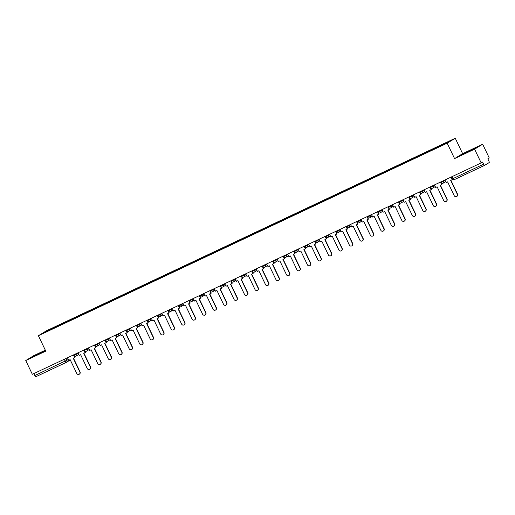 <?xml version="1.0" encoding="UTF-8"?>
<svg xmlns="http://www.w3.org/2000/svg" width="515" height="515" viewBox="0 0 515 515"><rect width="100%" height="100%" fill="white"/><g stroke="black" fill="none" stroke-linecap="round" stroke-linejoin="round"><path stroke-width="0.77" d="M45.333 350.187L33.816 355.608L25.75 360.552L32.336 374.302L481.184 162.914L474.592 149.163L482.664 144.219L462.631 153.65L455.254 138.239L46.466 330.765L38.4 335.716L447.181 143.189L454.565 158.594L474.592 149.163M482.664 144.219L489.25 157.963L487.821 158.839L488.851 160.983A1.532 0.373 64.8 0 1 489.186 162.566L484.621 165.367A1.532 0.373 64.8 0 0 484.621 165.367L454.172 179.703A1.532 0.373 -115.2 0 1 454.166 179.709A1.532 0.373 -115.2 0 1 453.187 178.518L483.637 164.182A1.532 0.373 64.8 0 0 484.609 165.367L454.166 179.709A1.532 1.532 0 0 1 452.131 178.982L453.187 178.518L452.241 176.542M25.75 360.552L45.777 351.121L38.4 335.716M70.278 359.94L66.364 362.341A1.532 1.487 -121.5 0 1 66.223 362.412A1.532 0.373 -115.2 0 1 66.216 362.418L35.78 376.755A1.532 0.373 -115.2 0 1 35.767 376.761A1.532 0.373 -115.2 0 1 34.795 375.57L68.315 359.534M33.848 373.594L34.795 375.57M483.637 164.182L482.606 162.038L481.184 162.914M440.01 146.183L439.939 145.835L451.23 140.518L448.514 142.179L436.842 147.728L53.335 328.351L42.423 333.437L45.133 331.776L56.425 326.459L56.508 326.858M439.939 145.835L56.425 326.459M455.254 138.239L447.181 143.189M462.631 153.65L454.565 158.594M460.822 155.202L475.596 147.992L460.822 155.202M45.487 350.509L32.818 356.779L45.603 350.76M56.998 326.626L56.804 326.227M45.507 331.982L45.133 331.776M457.314 194.232L457.526 194.11A1.764 1.706 58.5 0 1 456.902 196.337L456.689 196.466A1.764 1.706 -121.5 0 0 457.314 194.232L450.696 180.417L452.35 179.606L451.134 177.063M444.928 179.986L446.157 182.555L447.599 181.872L454.224 195.694A1.764 1.706 -121.5 0 0 456.689 196.466M450.908 177.173L452.138 179.735M457.526 194.11L450.915 180.314M472.757 149.601L463.79 153.876M462.084 154.642L474.521 148.648M44.747 351.178L35.786 355.453M34.074 356.219L45.558 350.657M446.827 199.176L447.039 199.048A1.764 1.706 58.5 0 1 446.415 201.275L446.202 201.404A1.764 1.706 -121.5 0 0 446.827 199.176L440.209 185.355L441.864 184.544L440.647 182.001M434.441 184.924L435.671 187.492L437.119 186.81L443.737 200.631A1.764 1.706 -121.5 0 0 446.202 201.404M440.422 182.11L441.651 184.673M441.361 183.501L441.793 183.301M447.039 199.048L440.428 185.252M436.347 204.114L436.553 203.985A1.764 1.706 58.5 0 1 435.928 206.212L435.722 206.341A1.764 1.706 -121.5 0 0 436.347 204.114L429.722 190.293L431.377 189.481L430.16 186.945M423.954 189.861L425.184 192.43L426.632 191.747L433.25 205.569A1.764 1.706 -121.5 0 0 435.722 206.341M429.941 187.048L431.171 189.61M430.881 188.439L431.306 188.239M436.553 203.985L429.948 190.19M425.86 209.051L426.072 208.923A1.764 1.706 58.5 0 1 425.442 211.15L425.236 211.279A1.764 1.706 -121.5 0 0 425.86 209.051L419.236 195.23L420.897 194.419L419.673 191.883M413.474 194.799L414.704 197.367L416.146 196.685L422.77 210.506A1.764 1.706 -121.5 0 0 425.236 211.279M419.455 191.986L420.684 194.548M420.394 193.376L420.819 193.177M426.072 208.923L419.461 195.127M415.373 213.989L415.586 213.86A1.764 1.706 58.5 0 1 414.961 216.088L414.749 216.216A1.764 1.706 -121.5 0 0 415.373 213.989L408.756 200.168L410.41 199.363L409.193 196.82M402.988 199.743L404.217 202.305L405.659 201.623L412.283 215.444A1.764 1.706 -121.5 0 0 414.749 216.216M408.968 196.923L410.198 199.492M409.908 198.314L410.339 198.114M415.586 213.86L408.974 200.065M404.887 218.927L405.099 218.798A1.764 1.706 58.5 0 1 404.475 221.025L404.262 221.154A1.764 1.706 -121.5 0 0 404.887 218.927L398.269 205.105L399.923 204.301L398.707 201.758M392.501 204.68L393.73 207.242L395.179 206.567L401.797 220.381A1.764 1.706 -121.5 0 0 404.262 221.154M398.481 201.861L399.711 204.429M399.421 203.251L399.852 203.052M405.099 218.798L398.488 205.002M394.406 223.864L394.612 223.735A1.764 1.706 58.5 0 1 393.988 225.969L393.782 226.098A1.764 1.706 -121.5 0 0 394.406 223.864L387.782 210.043L389.437 209.238L388.22 206.695M382.014 209.618L383.244 212.18L384.692 211.504L391.31 225.319A1.764 1.706 -121.5 0 0 393.782 226.098M388.001 206.798L389.231 209.367M388.941 208.189L389.366 207.989M394.612 223.735L388.007 209.94M383.92 228.802L384.126 228.673A1.764 1.706 58.5 0 1 383.501 230.907L383.295 231.035A1.764 1.706 -121.5 0 0 383.92 228.802L377.295 214.987L378.95 214.176L377.733 211.633M371.534 214.555L372.763 217.118L374.205 216.442L380.83 230.257A1.764 1.706 -121.5 0 0 383.295 231.035M377.514 211.736L378.744 214.304M378.454 213.133L378.879 212.927M384.126 228.673L377.521 214.877M373.433 233.739L373.645 233.61A1.764 1.706 58.5 0 1 373.021 235.844L372.809 235.973A1.764 1.706 -121.5 0 0 373.433 233.739L366.815 219.924L368.47 219.113L367.253 216.57M361.047 219.493L362.277 222.062L363.719 221.379L370.343 235.194A1.764 1.706 -121.5 0 0 372.809 235.973M367.028 216.673L368.257 219.242M367.968 218.07L368.392 217.864M373.645 233.61L367.034 219.815M362.946 238.677L363.159 238.548A1.764 1.706 58.5 0 1 362.534 240.782L362.322 240.911A1.764 1.706 -121.5 0 0 362.946 238.677L356.329 224.862L357.983 224.051L356.766 221.508M350.56 224.431L351.79 226.999L353.239 226.317L359.856 240.132A1.764 1.706 -121.5 0 0 362.322 240.911M356.541 221.611L357.771 224.18M357.481 223.008L357.912 222.802M363.159 238.548L356.547 224.752M352.466 243.614L352.672 243.486A1.764 1.706 58.5 0 1 352.048 245.719L351.842 245.848A1.764 1.706 -121.5 0 0 352.466 243.614L345.842 229.799L347.496 228.988L346.28 226.446M340.074 229.368L341.303 231.937L342.752 231.254L349.37 245.076A1.764 1.706 -121.5 0 0 351.842 245.848M346.061 226.549L347.29 229.117M346.994 227.945L347.425 227.739M352.672 243.486L346.067 229.696M341.979 248.552L342.185 248.423A1.764 1.706 58.5 0 1 341.561 250.657L341.355 250.786A1.764 1.706 -121.5 0 0 341.979 248.552L335.355 234.737L337.01 233.926L335.793 231.383M329.594 234.306L330.823 236.874L332.265 236.192L338.889 250.013A1.764 1.706 -121.5 0 0 341.355 250.786M335.574 231.493L336.804 234.055M336.514 232.883L336.939 232.683M342.185 248.423L335.58 234.634M331.493 253.496L331.705 253.367A1.764 1.706 58.5 0 1 331.081 255.595L330.868 255.723A1.764 1.706 -121.5 0 0 331.493 253.496L324.875 239.675L326.529 238.863L325.313 236.321M319.107 239.243L320.336 241.812L321.778 241.129L328.403 254.951A1.764 1.706 -121.5 0 0 330.868 255.723M325.087 236.43L326.317 238.992M326.027 237.821L326.452 237.621M331.705 253.367L325.094 239.572M321.006 258.433L321.218 258.305A1.764 1.706 58.5 0 1 320.594 260.532L320.382 260.661A1.764 1.706 -121.5 0 0 321.006 258.433L314.388 244.612L316.043 243.801L314.826 241.258M308.62 244.181L309.85 246.749L311.298 246.067L317.916 259.888A1.764 1.706 -121.5 0 0 320.382 260.661M314.601 241.368L315.83 243.93M315.541 242.758L315.972 242.559M321.218 258.305L314.607 244.509M310.526 263.371L310.732 263.242A1.764 1.706 58.5 0 1 310.107 265.47L309.901 265.598A1.764 1.706 -121.5 0 0 310.526 263.371L303.901 249.55L305.556 248.739L304.339 246.202M298.134 249.118L299.363 251.687L300.812 251.005L307.429 264.826A1.764 1.706 -121.5 0 0 309.901 265.598M304.12 246.305L305.35 248.867M305.054 247.696L305.485 247.496M310.732 263.242L304.127 249.447M300.039 268.309L300.245 268.18A1.764 1.706 58.5 0 1 299.621 270.407L299.415 270.536A1.764 1.706 -121.5 0 0 300.039 268.309L293.415 254.487L295.069 253.683L293.853 251.14M287.653 254.062L288.883 256.625L290.325 255.942L296.949 269.763A1.764 1.706 -121.5 0 0 299.415 270.536M293.634 251.243L294.863 253.805M294.574 252.633L294.998 252.434M300.245 268.18L293.64 254.384M289.552 273.246L289.765 273.117A1.764 1.706 58.5 0 1 289.14 275.345L288.928 275.474A1.764 1.706 -121.5 0 0 289.552 273.246L282.935 259.425L284.589 258.62L283.372 256.077M277.167 259L278.396 261.562L279.838 260.88L286.462 274.701A1.764 1.706 -121.5 0 0 288.928 275.474M283.147 256.18L284.377 258.749M284.087 257.571L284.512 257.371M289.765 273.117L283.153 259.322M279.066 278.184L279.278 278.055A1.764 1.706 58.5 0 1 278.654 280.289L278.441 280.418A1.764 1.706 -121.5 0 0 279.066 278.184L272.448 264.362L274.102 263.558L272.886 261.015M266.68 263.938L267.909 266.5L269.358 265.824L275.976 279.639A1.764 1.706 -121.5 0 0 278.441 280.418M272.66 261.118L273.89 263.686M273.6 262.508L274.032 262.309M279.278 278.055L272.667 264.259M268.585 283.121L268.791 282.993A1.764 1.706 58.5 0 1 268.167 285.226L267.961 285.355A1.764 1.706 -121.5 0 0 268.585 283.121L261.961 269.3L263.616 268.495L262.399 265.952M256.193 268.875L257.423 271.437L258.871 270.761L265.489 284.576A1.764 1.706 -121.5 0 0 267.961 285.355M262.18 266.055L263.41 268.624M263.114 267.452L263.545 267.246M268.791 282.993L262.187 269.197M258.099 288.059L258.305 287.93A1.764 1.706 58.5 0 1 257.68 290.164L257.474 290.293A1.764 1.706 -121.5 0 0 258.099 288.059L251.475 274.244L253.129 273.433L251.912 270.89M245.713 273.813L246.943 276.375L248.385 275.699L255.009 289.514A1.764 1.706 -121.5 0 0 257.474 290.293M251.693 270.993L252.923 273.562M252.633 272.39L253.058 272.184M258.305 287.93L251.7 274.135M247.612 292.996L247.824 292.868A1.764 1.706 58.5 0 1 247.2 295.101L246.988 295.23A1.764 1.706 -121.5 0 0 247.612 292.996L240.994 279.182L242.649 278.37L241.432 275.828M235.226 278.75L236.456 281.319L237.898 280.636L244.522 294.451A1.764 1.706 -121.5 0 0 246.988 295.23M241.207 275.931L242.436 278.499M242.147 277.328L242.571 277.122M247.824 292.868L241.213 279.072M237.125 297.934L237.338 297.805A1.764 1.706 58.5 0 1 236.713 300.039L236.501 300.168A1.764 1.706 -121.5 0 0 237.125 297.934L230.508 284.119L232.162 283.308L230.945 280.765M224.74 283.688L225.969 286.256L227.418 285.574L234.035 299.395A1.764 1.706 -121.5 0 0 236.501 300.168M230.72 280.868L231.95 283.437M231.66 282.265L232.091 282.059M237.338 297.805L230.726 284.016M226.645 302.872L226.851 302.743A1.764 1.706 58.5 0 1 226.227 304.977L226.021 305.105A1.764 1.706 -121.5 0 0 226.645 302.872L220.021 289.057L221.675 288.245L220.459 285.703M214.253 288.625L215.482 291.194L216.931 290.512L223.549 304.333A1.764 1.706 -121.5 0 0 226.021 305.105M220.24 285.806L221.469 288.374M221.173 287.203L221.605 287.003M226.851 302.743L220.246 288.954M216.158 307.816L216.364 307.687A1.764 1.706 58.5 0 1 215.74 309.914L215.534 310.043A1.764 1.706 -121.5 0 0 216.158 307.816L209.534 293.994L211.189 293.183L209.972 290.64M203.773 293.563L205.002 296.131L206.444 295.449L213.068 309.27A1.764 1.706 -121.5 0 0 215.534 310.043M209.753 290.75L210.983 293.312M210.693 292.14L211.118 291.941M216.364 307.687L209.76 293.891M205.672 312.753L205.884 312.624A1.764 1.706 58.5 0 1 205.26 314.852L205.047 314.98A1.764 1.706 -121.5 0 0 205.672 312.753L199.054 298.932L200.708 298.121L199.492 295.578M193.286 298.5L194.516 301.069L195.958 300.387L202.582 314.208A1.764 1.706 -121.5 0 0 205.047 314.98M199.266 295.687L200.496 298.249M200.206 297.078L200.631 296.878M205.884 312.624L199.273 298.829M195.185 317.691L195.397 317.562A1.764 1.706 58.5 0 1 194.773 319.789L194.561 319.918A1.764 1.706 -121.5 0 0 195.185 317.691L188.567 303.869L190.222 303.058L189.005 300.522M182.799 303.438L184.029 306.007L185.477 305.324L192.095 319.146A1.764 1.706 -121.5 0 0 194.561 319.918M188.78 300.625L190.009 303.187M189.72 302.015L190.151 301.816M195.397 317.562L188.786 303.766M184.705 322.628L184.911 322.499A1.764 1.706 58.5 0 1 184.286 324.727L184.08 324.856A1.764 1.706 -121.5 0 0 184.705 322.628L178.081 308.807L179.735 307.996L178.518 305.459M172.313 308.376L173.542 310.944L174.991 310.262L181.608 324.083A1.764 1.706 -121.5 0 0 184.08 324.856M178.299 305.562L179.529 308.125M179.233 306.953L179.664 306.753M184.911 322.499L178.306 308.704M174.218 327.566L174.424 327.437A1.764 1.706 58.5 0 1 173.8 329.664L173.594 329.793A1.764 1.706 -121.5 0 0 174.218 327.566L167.594 313.744L169.248 312.94L168.032 310.397M161.832 313.32L163.062 315.882L164.504 315.199L171.128 329.021A1.764 1.706 -121.5 0 0 173.594 329.793M167.813 310.5L169.042 313.069M168.753 311.89L169.178 311.691M174.424 327.437L167.819 313.641M163.731 332.503L163.944 332.375A1.764 1.706 58.5 0 1 163.319 334.608L163.107 334.731A1.764 1.706 -121.5 0 0 163.731 332.503L157.114 318.682L158.768 317.877L157.545 315.334M151.346 318.257L152.575 320.819L154.017 320.143L160.641 333.958A1.764 1.706 -121.5 0 0 163.107 334.731M157.326 315.438L158.556 318.006M158.266 316.828L158.691 316.628M163.944 332.375L157.333 318.579M153.245 337.441L153.457 337.312A1.764 1.706 58.5 0 1 152.833 339.546L152.62 339.675A1.764 1.706 -121.5 0 0 153.245 337.441L146.627 323.62L148.281 322.815L147.065 320.272M140.859 323.195L142.089 325.757L143.537 325.081L150.155 338.896A1.764 1.706 -121.5 0 0 152.62 339.675M146.839 320.375L148.069 322.944M147.779 321.766L148.211 321.566M153.457 337.312L146.846 323.517M142.764 342.378L142.97 342.25A1.764 1.706 58.5 0 1 142.346 344.484L142.14 344.612A1.764 1.706 -121.5 0 0 142.764 342.378L136.14 328.564L137.795 327.752L136.578 325.21M130.372 328.132L131.602 330.694L133.05 330.018L139.668 343.833A1.764 1.706 -121.5 0 0 142.14 344.612M136.359 325.313L137.589 327.881M137.293 326.71L137.724 326.504M142.97 342.25L136.359 328.454M132.278 347.316L132.484 347.187A1.764 1.706 58.5 0 1 131.859 349.421L131.653 349.55A1.764 1.706 -121.5 0 0 132.278 347.316L125.654 333.501L127.308 332.69L126.091 330.147M119.892 333.07L121.122 335.638L122.564 334.956L129.188 348.771A1.764 1.706 -121.5 0 0 131.653 349.55M125.872 330.25L127.102 332.819M126.812 331.647L127.237 331.441M132.484 347.187L125.879 333.392M121.791 352.254L122.004 352.125A1.764 1.706 58.5 0 1 121.379 354.359L121.167 354.487A1.764 1.706 -121.5 0 0 121.791 352.254L115.173 338.439L116.828 337.628L115.605 335.085M109.405 338.007L110.635 340.576L112.077 339.894L118.701 353.708A1.764 1.706 -121.5 0 0 121.167 354.487M115.386 335.188L116.615 337.756M116.326 336.585L116.751 336.379M122.004 352.125L115.392 338.336M111.304 357.191L111.517 357.062A1.764 1.706 58.5 0 1 110.892 359.296L110.68 359.425A1.764 1.706 -121.5 0 0 111.304 357.191L104.687 343.376L106.341 342.565L105.124 340.022M98.919 342.945L100.148 345.514L101.597 344.831L108.214 358.652A1.764 1.706 -121.5 0 0 110.68 359.425M104.899 340.125L106.129 342.694M105.839 341.522L106.27 341.323M111.517 357.062L104.906 343.273M100.824 362.129L101.03 362A1.764 1.706 58.5 0 1 100.406 364.234L100.2 364.363A1.764 1.706 -121.5 0 0 100.824 362.129L94.2 348.314L95.854 347.503L94.638 344.96M88.432 347.882L89.662 350.451L91.11 349.769L97.728 363.59A1.764 1.706 -121.5 0 0 100.2 364.363M94.419 345.069L95.648 347.631M95.352 346.46L95.784 346.26M101.03 362L94.419 348.211M90.337 367.073L90.543 366.944A1.764 1.706 58.5 0 1 89.919 369.171L89.713 369.3A1.764 1.706 -121.5 0 0 90.337 367.073L83.713 353.251L85.368 352.44L84.151 349.897M77.952 352.82L79.181 355.389L80.623 354.706L87.247 368.528A1.764 1.706 -121.5 0 0 89.713 369.3M83.932 350.007L85.162 352.569M84.872 351.397L85.297 351.198M90.543 366.944L83.939 353.148M79.851 372.01L80.063 371.882A1.764 1.706 58.5 0 1 79.439 374.109L79.226 374.238A1.764 1.706 -121.5 0 0 79.851 372.01L73.233 358.189L74.887 357.378L73.664 354.841M67.465 357.758L68.695 360.326L70.137 359.644L76.761 373.465A1.764 1.706 -121.5 0 0 79.226 374.238M73.445 354.944L74.675 357.507M74.385 356.335L74.81 356.135M80.063 371.882L73.452 358.086M74.038 355.344L78.138 353.213M76.465 353.522L76.729 354.082A1.532 1.487 58.5 0 1 76.046 356.097M84.524 350.406L88.625 348.275M86.945 348.584L87.215 349.138A1.532 1.487 58.5 0 1 86.533 351.153M95.011 345.468L99.105 343.338M97.432 343.647L97.702 344.2A1.532 1.487 58.5 0 1 97.02 346.215M105.498 340.531L109.592 338.4M107.918 338.709L108.182 339.263A1.532 1.487 58.5 0 1 107.5 341.278M115.984 335.593L120.079 333.463M118.405 333.772L118.669 334.325A1.532 1.487 58.5 0 1 117.987 336.34M126.465 330.656L130.565 328.525M128.885 328.834L129.156 329.388A1.532 1.487 58.5 0 1 128.473 331.402M136.951 325.718L141.046 323.587M139.372 323.89L139.642 324.45A1.532 1.487 58.5 0 1 138.96 326.465M147.438 320.781L151.532 318.65M149.859 318.952L150.123 319.512A1.532 1.487 58.5 0 1 149.44 321.527M157.925 315.843L162.019 313.712M160.345 314.015L160.609 314.575A1.532 1.487 58.5 0 1 159.927 316.59M168.405 310.899L172.506 308.775M170.826 309.077L171.096 309.637A1.532 1.487 58.5 0 1 170.414 311.652M178.892 305.962L182.986 303.837M181.312 304.14L181.583 304.7A1.532 1.487 58.5 0 1 180.9 306.715M189.378 301.024L193.473 298.893M191.799 299.202L192.063 299.762A1.532 1.487 58.5 0 1 191.38 301.777M199.865 296.086L203.959 293.956M202.286 294.265L202.549 294.818A1.532 1.487 58.5 0 1 201.867 296.833M210.345 291.149L214.446 289.018M212.766 289.327L213.036 289.881A1.532 1.487 58.5 0 1 212.354 291.896M220.832 286.211L224.926 284.08M223.253 284.389L223.523 284.943A1.532 1.487 58.5 0 1 222.841 286.958M231.319 281.274L235.413 279.143M233.739 279.452L234.003 280.005A1.532 1.487 58.5 0 1 233.321 282.02M241.805 276.336L245.9 274.205M244.226 274.514L244.49 275.068A1.532 1.487 58.5 0 1 243.807 277.083M252.286 271.399L256.386 269.268M254.706 269.577L254.977 270.13A1.532 1.487 58.5 0 1 254.294 272.145M262.772 266.461L266.867 264.33M265.193 264.633L265.463 265.193A1.532 1.487 58.5 0 1 264.781 267.208M273.259 261.523L277.353 259.393M275.68 259.695L275.943 260.255A1.532 1.487 58.5 0 1 275.261 262.27M283.746 256.579L287.84 254.455M286.166 254.758L286.43 255.318A1.532 1.487 58.5 0 1 285.748 257.333M294.226 251.642L298.327 249.518M296.646 249.82L296.917 250.38A1.532 1.487 58.5 0 1 296.234 252.395M304.713 246.704L308.807 244.574M307.133 244.882L307.404 245.443A1.532 1.487 58.5 0 1 306.721 247.458M315.199 241.767L319.294 239.636M317.62 239.945L317.884 240.505A1.532 1.487 58.5 0 1 317.201 242.52M325.686 236.829L329.78 234.698M328.107 235.007L328.37 235.561A1.532 1.487 58.5 0 1 327.688 237.576M336.166 231.892L340.267 229.761M338.593 230.07L338.857 230.623A1.532 1.487 58.5 0 1 338.175 232.638M346.653 226.954L350.747 224.823M349.073 225.132L349.344 225.686A1.532 1.487 58.5 0 1 348.661 227.701M357.14 222.017L361.234 219.886M359.56 220.195L359.824 220.748A1.532 1.487 58.5 0 1 359.148 222.763M367.626 217.079L371.721 214.948M370.047 215.257L370.311 215.811A1.532 1.487 58.5 0 1 369.628 217.826M378.107 212.141L382.207 210.011M380.534 210.313L380.797 210.873A1.532 1.487 58.5 0 1 380.115 212.888M388.593 207.204L392.694 205.073M391.014 205.376L391.284 205.936A1.532 1.487 58.5 0 1 390.602 207.951M399.08 202.266L403.174 200.135M401.5 200.438L401.764 200.998A1.532 1.487 58.5 0 1 401.088 203.013M409.567 197.322L413.661 195.198M411.987 195.5L412.251 196.061A1.532 1.487 58.5 0 1 411.569 198.075M420.047 192.385L424.148 190.26M422.474 190.563L422.738 191.123A1.532 1.487 58.5 0 1 422.055 193.138M430.534 187.447L434.634 185.316M432.954 185.625L433.224 186.185A1.532 1.487 58.5 0 1 432.542 188.2M441.02 182.51L445.115 180.379M443.441 180.688L443.711 181.241A1.532 1.487 58.5 0 1 443.029 183.256M65.978 358.459L66.905 360.397A1.532 1.487 -121.5 0 1 66.364 362.341A1.532 1.532 0 0 1 66.216 362.418A1.532 0.373 -115.2 0 1 65.238 361.227L64.291 359.251M452.164 178.956L451.198 177.038M440.711 181.975L440.982 182.542A1.532 1.532 0 0 0 443.164 183.186L445.713 181.621M430.225 186.913L430.495 187.479A1.532 1.532 0 0 0 432.677 188.123L435.227 186.559M419.738 191.85L420.008 192.417A1.532 1.532 0 0 0 422.197 193.061L424.74 191.496M409.258 196.788L409.528 197.354A1.532 1.532 0 0 0 411.71 197.998L414.253 196.44M398.771 201.726L399.041 202.292A1.532 1.532 0 0 0 401.224 202.936L403.773 201.378M388.284 206.663L388.555 207.23A1.532 1.532 0 0 0 390.737 207.873L393.286 206.315M377.798 211.601L378.068 212.167A1.532 1.532 0 0 0 380.257 212.811L382.8 211.253M367.317 216.538L367.588 217.105A1.532 1.532 0 0 0 369.77 217.748L372.313 216.191M356.831 221.476L357.101 222.042A1.532 1.532 0 0 0 359.283 222.692L361.833 221.128M346.344 226.42L346.614 226.98A1.532 1.532 0 0 0 348.797 227.63L351.346 226.066M335.857 231.357L336.128 231.924A1.532 1.532 0 0 0 338.316 232.568L340.859 231.003M325.377 236.295L325.647 236.861A1.532 1.532 0 0 0 327.83 237.505L330.373 235.941M314.89 241.232L315.161 241.799A1.532 1.532 0 0 0 317.343 242.443L319.892 240.878M304.404 246.17L304.674 246.737A1.532 1.532 0 0 0 306.856 247.38L309.406 245.816M293.917 251.108L294.187 251.674A1.532 1.532 0 0 0 296.376 252.318L298.919 250.76M283.437 256.045L283.707 256.612A1.532 1.532 0 0 0 285.889 257.255L288.432 255.698M272.95 260.983L273.22 261.549A1.532 1.532 0 0 0 275.403 262.193L277.952 260.635M262.463 265.92L262.734 266.487A1.532 1.532 0 0 0 264.916 267.13L267.465 265.573M251.977 270.858L252.247 271.424A1.532 1.532 0 0 0 254.436 272.068L256.979 270.51M241.49 275.795L241.767 276.362A1.532 1.532 0 0 0 243.949 277.006L246.492 275.448M231.01 280.739L231.28 281.299A1.532 1.532 0 0 0 233.462 281.95L236.012 280.385M220.523 285.677L220.793 286.243A1.532 1.532 0 0 0 222.976 286.887L225.525 285.323M210.036 290.615L210.307 291.181A1.532 1.532 0 0 0 212.495 291.825L215.038 290.26M199.55 295.552L199.826 296.119A1.532 1.532 0 0 0 202.009 296.762L204.552 295.198M189.069 300.49L189.34 301.056A1.532 1.532 0 0 0 191.522 301.7L194.071 300.136M178.583 305.427L178.853 305.994A1.532 1.532 0 0 0 181.035 306.637L183.585 305.073M168.096 310.365L168.366 310.931A1.532 1.532 0 0 0 170.555 311.575L173.098 310.017M157.609 315.302L157.886 315.869A1.532 1.532 0 0 0 160.068 316.513L162.611 314.955M147.129 320.24L147.399 320.806A1.532 1.532 0 0 0 149.582 321.45L152.131 319.892M136.642 325.177L136.913 325.744A1.532 1.532 0 0 0 139.095 326.388L141.644 324.83M126.156 330.115L126.426 330.681A1.532 1.532 0 0 0 128.615 331.325L131.158 329.767M115.669 335.053L115.946 335.619A1.532 1.532 0 0 0 118.128 336.269L120.671 334.705M105.189 339.997L105.459 340.563A1.532 1.532 0 0 0 107.641 341.207L110.191 339.643M94.702 344.934L94.972 345.501A1.532 1.532 0 0 0 97.155 346.144L99.704 344.58M84.215 349.872L84.486 350.438A1.532 1.532 0 0 0 86.674 351.082L89.217 349.518M73.729 354.809L74.005 355.376A1.532 1.532 0 0 0 76.188 356.019L78.731 354.455M66.216 362.418L35.767 376.761"/></g></svg>
